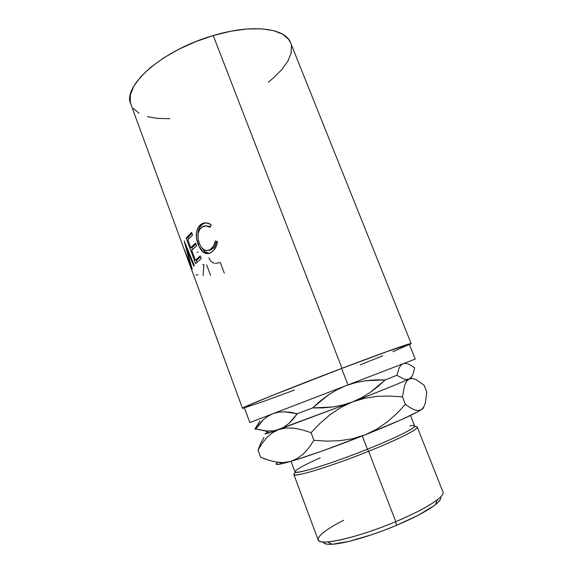 <?xml version="1.0" encoding="UTF-8"?>
<svg xmlns="http://www.w3.org/2000/svg" width="573" height="573" viewBox="0 0 573 573"><rect width="100%" height="100%" fill="white"/><g stroke="black" fill="none" stroke-linecap="round" stroke-linejoin="round"><path stroke-width="0.86" d="M323.251 541.972C323.63 543.834 326.646 544.594 332.29 544.264C344.824 543.584 372.049 535.683 396.387 525.398L395.785 521.645C369.764 532.625 340.691 541.12 327.484 541.908C309.334 543.297 319.233 532.532 343.685 520.255M295.718 472.274C290.919 475.955 295.675 475.848 309.979 471.951C324.246 467.926 347.324 459.811 368.618 451.28L367.4 449.218C345.734 457.884 322.277 466.093 308.639 469.846C295.074 473.413 291.678 473.019 298.461 468.657C302.916 465.913 310.143 462.325 320.149 457.891M291.063 461.301L294.995 471.88C294.436 475.067 330.965 463.879 367.4 449.218L368.618 451.28C330.993 466.451 293.283 477.896 293.849 474.516L318.151 539.909C318.703 546.363 357.96 537.696 395.785 521.645L368.618 451.28L395.785 521.645C425.503 509.275 445.436 496.268 442.979 491.999L417.28 427.136C418.791 429.034 398.142 439.491 368.618 451.28C405.082 436.733 425.617 425.223 414.394 426.72M409.931 425.868C424.514 422.953 405.118 434.198 367.4 449.218L362.286 435.967L367.4 449.218C396.007 437.808 416.091 427.723 414.666 425.94L410.512 415.454M250.594 422.294L347.99 384.913L341.63 368.475C381.604 353.29 409.974 343.241 409.308 344.294L387.556 351.414L341.63 368.475C290.253 387.95 241.634 407.632 244.342 407.618L249.835 422.58L347.99 384.913L341.63 368.475L274.367 394.675L252.915 403.499L244.342 407.625M290.676 43.011L288.577 39.293L282.539 34.158L273.385 30.577L261.352 28.808L246.877 29.022L230.575 31.286L213.22 35.555C162.145 50.109 121.791 86.473 130.845 104.186L183.217 246.848L190.551 264.783L184.184 240.932L194.254 265.371L193.753 266.065L186.562 248.474L192.206 269.374L183.482 247.572L242.479 408.32C239.7 408.348 289.401 388.222 342.002 368.281L213.22 35.555L195.687 41.643L178.883 49.242L163.649 57.952L150.735 67.306L140.686 76.832L133.86 86.072L130.4 94.631L130.264 102.173L130.895 104.322M411.156 343.564L290.611 42.853C285.769 28.213 252.743 23.608 213.22 35.555L342.002 368.281L273.085 395.126L245.158 406.816L242.594 408.169L244.463 407.955L242.479 408.32M192.421 271.903L185.659 253.495L192.234 269.246L186.562 248.474L193.753 266.065L194.254 265.371L184.184 240.932L190.551 264.783L183.217 246.848M195.644 263.695L186.182 237.981L191.597 232.423L192.585 235.095L187.837 239.779L190.752 247.694L195.543 243.11L196.532 245.788L191.726 250.337L195.386 260.271L200.256 255.852L201.245 258.545L195.644 263.695L201.245 258.545L200.256 255.852L195.386 260.271L191.726 250.337L196.532 245.788L195.543 243.11L190.752 247.694L187.837 239.779L192.585 235.095L191.597 232.423L186.182 237.981L195.644 263.695M210.556 224.315L211.186 224.745L210.227 227.288L205.893 225.862L201.918 227.13L199.468 229.837L198.122 233.791L198.065 238.497L199.239 243.217L201.331 247.285L204.138 249.878L207.276 250.645L210.37 249.513L213.514 246.161L215.341 240.997L217.511 241.677L216.694 245.108L213.493 250.523L210.384 252.815L207.254 253.617L205.163 253.216L203.164 252.034L198.996 246.433L196.503 238.232L196.489 232.495L198.014 227.624L201.553 224.007L205.886 222.84L210.556 224.315M409.308 344.294L415.239 359.092L347.99 384.913L412.145 360.281M254.247 420.89L253.438 421.198M268.307 82.197L274.023 77.448L282.174 69.183L287.997 60.946L291.17 53.01L291.428 45.682M133.28 108.455L139.132 113.318M147.454 116.656L157.833 118.446L169.83 118.711M342.002 368.281C382.893 352.746 411.844 342.496 411.163 343.571L409.444 344.624L410.927 343.821L410.533 343.599L406.751 344.681L389.024 350.819L342.002 368.281M360.231 364.815L382.743 355.847M392.856 351.722L409.093 344.523M245.172 407.546L264.232 401.164L294.543 390.027M263.902 437.657L260.722 443.352L257.993 450.113L262.062 443.43L266.767 437.579L272.282 432.844L278.757 429.549L285.956 428.017L293.842 428.167L302.265 429.814L311.046 432.672L320.157 423.218L330.091 414.673L340.785 407.51L352.338 401.974L278.757 429.549L284 427.071L288.806 423.533L297.301 413.727L293.226 419.049L288.806 423.533L284 427.071L278.757 429.549L273.257 430.882L265.5 430.989L269.217 432.808L352.338 401.974L361.434 397.798L369.907 392.641L385.178 379.913L396.867 375.301L385.178 379.913L365.359 380.766L355.618 382.635L346.357 385.543L355.618 382.635L365.359 380.766L375.215 379.906L385.178 379.913L377.815 386.617L369.907 392.641L361.434 397.798L352.338 401.974L342.704 405.054L332.841 406.98L322.792 407.89L312.6 407.926L297.301 413.727L284.351 411.801L278.421 412.245L273.099 413.656L278.421 412.245L284.351 411.801L290.669 412.331L297.301 413.727L312.6 407.926L320.228 401.071L328.329 394.976L336.917 389.812L345.712 385.787M265.5 430.989L255.823 428.998L254.784 429.22L255.823 428.998L259.354 424.077L263.322 419.808L267.806 416.313L272.655 413.828M403.249 363.697L405.627 363.382L408.413 364.013L414.687 367.708L412.775 374.878L411.221 377.378L409.186 378.961C411.579 377.836 412.173 377.399 410.977 377.65C412.173 377.399 411.579 377.836 409.186 378.961L406.701 379.498L403.793 379.011L396.867 375.301L399.252 367.658L400.985 365.187L403.005 363.791L400.985 365.187L399.252 367.658L396.867 375.301M405.627 363.382L408.413 364.013L414.687 367.708L412.775 374.878L411.221 377.378L409.186 378.961C402.833 381.976 380.3 391.13 352.338 401.974C379.935 391.23 398.378 383.795 407.675 379.655L409.186 378.961L406.701 379.498L403.793 379.011M412.338 378.474L409.186 378.961L406.601 381.224L404.674 385.12L402.461 396.896L405.412 404.352L396.724 413.591L387.097 422.057L376.576 429.241L365.058 434.871C391.402 424.342 409.344 416.442 418.892 411.163L421.406 409.652L418.319 410.583L414.544 409.874L410.189 407.704L405.412 404.352L402.461 396.896L389.79 396.043L377.106 396.394L364.6 398.271L352.338 401.974L364.6 398.271L377.106 396.394L389.79 396.043L402.461 396.896L404.674 385.12L406.601 381.224L409.186 378.961L412.338 378.474L415.969 379.555L424.127 385.221L426.806 391.903L425.352 402.955L423.762 407.009L421.406 409.652C423.046 408.563 423.734 407.847 423.468 407.489L423.103 408.341L418.376 411.45L401.587 419.579L365.058 434.871L352.696 438.696L339.982 440.687L326.982 441.131L313.932 440.329L311.046 432.672L320.157 423.218L330.091 414.673L340.785 407.51L352.338 401.974L342.704 405.054L332.841 406.98L312.6 407.926L328.329 394.976L336.917 389.812L345.72 385.787M259.999 420.926L254.784 429.22M277.826 462.296C274.553 464.545 275.935 465.025 281.959 463.722L290.618 461.43C306.67 456.796 337.153 445.959 365.058 434.871L323.344 450.6L297.301 459.403L290.618 461.43L283.42 462.561L275.885 462.01L268.207 460.083L260.565 457.132L257.993 450.113L262.062 443.43L266.767 437.579L272.282 432.844L278.757 429.549L273.257 430.882L267.57 431.132L255.823 428.998L263.322 419.808L267.806 416.313L272.662 413.828M415.969 379.555L424.127 385.221L426.806 391.903L425.352 402.955L423.762 407.009L421.406 409.652L418.319 410.583L414.544 409.874L410.189 407.704L405.412 404.352L396.724 413.591L387.097 422.057L376.576 429.241L365.058 434.871L352.696 438.696L339.982 440.687L326.982 441.131L313.932 440.329L311.046 432.672L302.265 429.814L293.842 428.167L285.956 428.017L278.757 429.549C265.192 434.298 261.625 435.186 268.042 432.235M267.605 433.31L268.035 432.937M283.42 462.561L290.618 461.43L297.43 458.421L303.518 453.73L308.976 447.62L313.932 440.329L308.976 447.62L303.518 453.73L297.43 458.421L290.618 461.43L280.928 463.944L276.437 464.366L276.15 463.822L277.117 462.812M275.885 462.01L268.207 460.083M260.722 443.352L257.993 450.113L260.565 457.132L266.703 459.632M323.946 543.089L326.925 544.171L332.19 544.271L348.921 541.406L371.669 534.745L384.068 530.304L396.387 525.398L418.462 515.106L433.962 505.766L438.46 501.962L440.623 498.933M210.506 226.55L205.958 225.862L210.506 226.55M201.918 227.13C204.468 225.411 207.24 225.461 210.227 227.288L211.186 224.745C207.519 222.353 204.124 222.224 201.008 224.351L199.956 225.182C195.894 229.816 195.235 236.083 197.964 243.983C199.239 247.522 200.973 250.208 203.164 252.034C205.879 254.054 208.622 254.118 211.394 252.242L213.02 250.981C215.355 248.811 216.852 245.71 217.511 241.677L215.341 240.997C214.753 244.227 213.493 246.762 211.573 248.582L210.37 249.513C205.771 252.041 202.061 249.943 199.239 243.217C197.033 236.67 197.671 231.506 201.159 227.717L201.918 227.13M208.837 250.38L213.077 248.367C214.846 246.655 216.021 244.334 216.608 241.391L214.954 245.989L213.536 247.908L211.151 249.713L208.851 250.38M209.102 253.33L204.812 251.712L203.164 252.034L204.812 251.712L201.18 247.078L204.812 251.712L206.789 252.908L209.095 253.33M199.418 243.69L197.964 243.983L199.418 243.69M197.971 235.066C197.936 230.59 199.118 227.23 201.524 224.974L202.534 224.179L201.008 224.351L205.743 222.833L202.534 224.179L199.612 227.395L198.451 230.461L197.971 235.066M192.564 247.235L190.752 247.694L192.564 247.235L195.866 243.969L192.564 247.235M197.191 259.791L195.386 260.271L197.191 259.791L200.55 256.654L197.191 259.791M197.098 262.19L196.295 260.035L197.098 262.19M192.442 249.57L191.669 247.464L192.442 249.57M188.546 238.991L188.001 237.516L186.182 237.981L188.001 237.516L191.934 233.333L188.001 237.516L188.546 238.991M186.562 248.474L187.199 248.288L186.562 248.474M198 274.682L196.052 275.061M197.005 252.478L198.029 252.156M203.086 275.563L203.873 264.633L202.828 264.597M210.542 275.262L206.71 264.905M205.378 253.287L204.79 251.712L205.378 253.287M214.409 263.229C211.895 262.699 210.055 260.887 208.88 257.807M224.315 273.221L220.376 262.663L215.419 263.294M435.38 504.691L437.378 499.72C428.984 506.117 415.117 513.429 395.785 521.645L396.387 525.398C414.472 517.691 427.472 510.787 435.38 504.691C439.799 501.16 441.532 498.574 440.565 496.941M327.484 541.908L332.29 544.264M279.366 462.454L281.959 463.722M418.892 411.163L419.157 410.512M213.077 248.367L211.609 248.553M201.524 224.974L199.956 225.182"/></g></svg>
